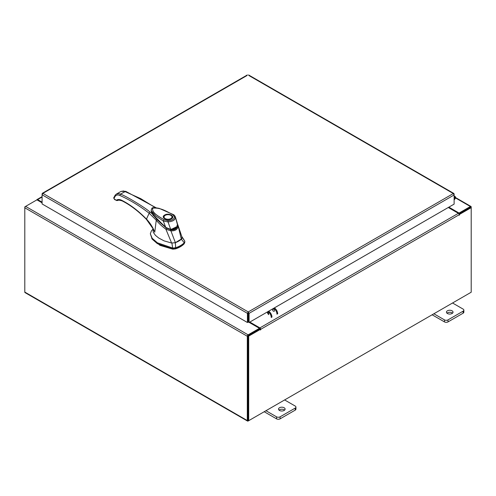 <?xml version="1.0" encoding="UTF-8"?>
<svg xmlns="http://www.w3.org/2000/svg" width="496" height="496" viewBox="0 0 496 496"><rect width="100%" height="100%" fill="white"/><g stroke="black" fill="none" stroke-linecap="round" stroke-linejoin="round"><path stroke-width="0.74" d="M454.119 197.681A0.825 0.477 -60 0 1 454.838 197.358A0.825 0.477 -60 0 1 454.975 197.526A0.825 0.477 -60 0 1 454.627 198.586L454.119 199.094M454.119 196.949A1.649 0.955 -60 0 1 455.254 196.645A1.649 0.955 -60 0 1 455.526 196.98A1.649 0.955 -60 0 1 454.826 199.107L454.119 199.814M284.152 407.755A3.298 1.903 0 0 0 280.556 407.34A3.298 1.903 0 0 0 278.516 409.101A3.298 1.903 0 0 0 279.484 410.446A3.298 1.903 0 0 0 283.08 410.862A3.298 1.903 0 0 0 285.113 409.101A3.298 1.903 0 0 0 284.152 407.755M284.611 410.111A3.298 1.903 0 0 0 284.152 409.777A3.298 1.903 0 0 0 279.025 410.111M265.961 410.719L276.545 416.832A2.505 1.445 0 0 0 280.091 416.832L295.207 408.103A2.505 1.445 0 0 0 295.938 407.08A2.505 1.445 0 0 0 295.207 406.057L284.617 399.943M280.091 416.832L280.091 418.853L295.207 410.13L295.207 408.103M264.207 411.73L276.545 418.853L276.545 416.832M295.938 407.08L295.938 409.107A2.505 1.445 180 0 1 295.207 410.13M280.091 418.853A2.505 1.445 180 0 1 276.545 418.853M452.073 310.806A3.298 1.903 0 0 0 448.477 310.391A3.298 1.903 0 0 0 446.443 312.151A3.298 1.903 0 0 0 447.411 313.497A3.298 1.903 0 0 0 451 313.912A3.298 1.903 0 0 0 453.04 312.151A3.298 1.903 0 0 0 452.073 310.806M452.532 313.162A3.298 1.903 0 0 0 452.073 312.827A3.298 1.903 0 0 0 446.946 313.162M433.882 313.77L444.472 319.883A2.505 1.445 0 0 0 448.012 319.883L463.128 311.153A2.505 1.445 0 0 0 463.859 310.13A2.505 1.445 0 0 0 463.128 309.107L452.544 302.994M448.012 319.883L448.012 321.904L463.128 313.181L463.128 311.153M432.128 314.78L444.472 321.904L444.472 319.883M463.859 310.13L463.859 312.158A2.505 1.445 180 0 1 463.128 313.181M448.012 321.904A2.505 1.445 180 0 1 444.472 321.904M178.678 241.137A20.776 11.997 0 0 0 181.362 239.227L184.245 242.78A23.374 13.497 180 0 1 180.513 245.588A23.374 13.497 180 0 1 175.646 247.74L175.379 242.687A20.776 11.997 0 0 0 178.678 241.137M184.772 241.949L184.245 243.623L184.772 241.099L181.703 236.344M152.904 229.183L151.379 230.969L150.331 233.783L152.191 238.303L157.362 242.792L172.744 248.05L175.646 247.74L175.646 248.589A23.374 13.497 0 0 0 184.245 243.623M171.914 243.028L172.744 248.893L157.362 243.641L152.191 239.153L150.331 233.783M184.834 242.364L184.772 241.099L181.958 237.231M172.744 248.893L175.646 248.589M174.518 242.941L175.379 242.687M152.954 228.135L153.252 232.246L155.459 235.371L158.801 238.074L164.083 240.87L171.61 243.028L175.392 242.68L181.803 238.731M151.317 211.296L151.367 211.711M152.179 213.807L165.707 227.546L157.412 220.026L151.615 212.158M177.283 226.424L170.587 229.685L170.587 230.107M170.587 229.685L165.707 227.546M172.236 217.279A4.21 2.43 180 0 1 172.236 217.384L171.114 218.866L166.842 219.505C164.213 218.562 163.209 217.856 163.816 217.384A4.21 2.43 180 0 1 163.816 217.279M164.678 215.028C168.807 212.431 175.869 216.51 171.374 218.891C167.245 221.489 160.183 217.415 164.678 215.028M166.588 219.455A4.21 2.43 180 0 1 165.05 218.891A4.21 2.43 180 0 1 163.816 217.174A4.21 2.43 180 0 1 165.05 215.45L165.05 215.45A4.21 2.43 180 0 1 165.143 215.4M171.002 215.45L170.822 215.345A3.956 2.282 180 0 1 170.822 218.575A3.956 2.282 180 0 1 165.23 218.575A3.956 2.282 180 0 1 165.23 215.345A3.956 2.282 180 0 1 170.822 215.345L171.002 215.45A4.21 2.43 180 0 1 172.236 217.174A4.21 2.43 180 0 1 171.002 218.891A4.21 2.43 180 0 1 169.465 219.455M165.831 227.255L156.209 218.432L152.551 213.807L151.187 210.397M177.376 223.504L175.417 217.025L177.549 225.079L176.942 225.506M177.549 225.079C176.929 228.036 174.617 229.375 170.599 229.096L170.599 229.096C170.971 229.648 164.92 227.18 165.627 227.118L163.296 221.005L155.825 215.996L151.193 210.595C151.584 211.153 150.325 210.484 153.338 215.109C154.721 217.13 157.226 219.852 160.865 223.262L165.621 227.317C166.29 228.098 167.859 228.805 170.32 229.437L170.457 229.462C176.235 229.772 176.756 227.726 177.58 225.227M174.505 216.969C174.164 219.269 172.013 220.515 168.045 220.701L168.02 221.904L163.296 221.005L164.015 219.734C159.086 216.529 151.664 212.902 152.644 208.215C160.574 207.21 167.307 211.854 172.837 214.644L174.505 216.969L175.503 217.583C175.063 220.131 172.571 221.569 168.02 221.904L170.599 229.096M172.837 214.644L173.581 215.066L172.837 214.644M151.739 238.533L159.997 245.365L172.788 249.172L175.516 248.88C179.093 247.684 181.927 246.047 184.016 243.976L184.413 243.437M181.35 239.239L182.013 237.193L177.94 225.091L181.35 239.239M171.61 243.028L165.893 229.202L170.922 230.863L170.984 229.902C174.604 230.163 176.725 228.941 177.332 226.238L178.064 226.734C177.339 229.648 174.958 231.024 170.922 230.857L175.392 242.68M165.893 229.202L165.881 229.164C162.403 226.728 158.553 223.138 156.252 220.212L154.764 232.221L152.954 228.489M166.439 228.327L165.887 229.171M153.14 228.854L154.764 232.221C152.873 227.286 150.096 222.909 146.432 219.096L149.178 213.237L156.252 220.212L156.699 219.567M153.431 215.741L152.359 213.968L150.028 212.04L149.178 213.237C139.382 205.697 129.592 199.764 119.803 195.443C117.85 194.63 116.331 194.878 115.246 196.18L114.024 198.282L114.353 199.07L116.895 200.595L116.145 200.155L117.936 200.514C117.769 199.919 119.158 200.037 122.09 200.861C130.411 205.077 138.527 211.259 146.438 219.406L153.146 228.873M156.035 207.731L125.686 191.32L120.95 191.437L123.628 190.966L140.783 198.667L155.341 207.663M125.686 191.32L120.454 194.134C125.984 195.957 144.596 207.254 150.028 212.04M152.359 213.968L151.187 210.465M119.803 195.443L120.454 194.134L118.941 193.676L116.386 194.072L120.95 191.437M152.415 213.968L151.255 211.011M116.895 200.595L114.57 199.541L113.714 198.016L115.177 195.133L116.386 194.072M273.482 311.283A1.339 0.775 60 0 1 272.608 310.099A1.339 0.775 60 0 1 272.812 309.027A1.339 0.775 60 0 1 273.482 309.095A1.339 0.775 60 0 1 274.356 310.273A1.339 0.775 60 0 1 274.152 311.345M268.435 314.65A1.339 0.775 -120 0 0 268.64 313.577A1.339 0.775 -120 0 0 267.766 312.399A1.339 0.775 -120 0 0 267.096 312.331M268.46 314.185A1.339 0.775 60 0 1 267.536 312.3M274.381 307.892A4.948 2.858 60 0 1 277.679 313.832M276.985 314.235A4.948 2.858 -120 0 0 273.68 308.295M271.262 317.539A4.948 2.858 -120 0 0 267.958 311.6M268.658 311.197A4.948 2.858 60 0 1 271.957 317.136M247.126 75.46L42.898 193.366L248.254 311.928L249.085 313.342L248.254 312.734L248.254 311.928L247.423 313.342L248.124 312.939L248.124 322.096L247.423 322.499L247.423 313.342L42.092 194.792L42.898 193.366L42.327 193.973M247.423 322.499L42.092 203.949L42.092 193.837L42.898 193.366M453.877 194.147L453.313 193.539L454.119 194.965L454.119 204.123L249.085 322.499L249.085 313.342L454.119 194.965L454.119 194.004L248.787 75.46M248.384 312.939L248.384 322.096L249.085 322.499M42.092 202.827L36.933 199.845L25.618 206.379A1.159 0.67 -60 0 0 24.8 207.793L24.8 292.082A1.159 0.67 -60 0 0 25.042 292.615L247.541 421.073A1.159 0.67 120 0 0 248.124 421.017L470.382 292.696A1.159 0.67 120 0 0 470.388 292.696M247.541 421.073A1.159 0.67 120 0 1 247.306 420.546L247.306 336.257A1.159 0.67 120 0 1 248.124 334.837L259.433 328.309L249.228 322.412M248.124 335.643L259.433 329.115L259.433 328.309M448.861 207.154L459.067 213.051L470.382 206.516A1.159 0.67 120 0 1 470.958 206.46L455.582 197.582M458.781 213.689L470.468 207.316M459.067 213.051L459.067 213.857M248.037 420.224L248 335.854M470.958 206.46A1.159 0.67 120 0 1 471.2 206.993L471.2 207.657L459.532 214.39L459.036 214.105M42.092 202.151L37.634 199.578A1.159 0.67 -120 0 0 37.057 199.522A1.159 0.67 -120 0 0 36.828 199.907M25.042 206.987L25.612 206.379L248.124 334.837M247.306 336.257L24.8 207.793L24.8 206.851M260.363 329.381L248.694 336.114L248 335.711L259.668 328.978L260.363 329.381L260.419 330.032L260.716 329.319A1.159 0.67 -120 0 0 259.898 327.899L249.81 322.078M260.016 329.177L259.433 328.439M448.279 207.495L458.366 213.317A1.159 0.67 60 0 1 459.184 214.731L459.234 215.245L459.532 214.39M248.694 336.114L248.694 420.682L471.2 292.225L471.2 207.657L470.506 207.254L458.943 213.925M248 335.711L248 420.286L248.694 420.682M454.627 198.586L454.119 198.295M168.045 220.701L164.015 219.734M116.405 200.179C117.881 199.249 119.685 199.305 121.805 200.347C130.243 204.625 138.452 210.874 146.432 219.096L146.934 219.337M121.805 200.347L122.624 200.818M115.376 194.959L115.246 196.18M114.024 198.282L114.092 197.16L113.82 197.464M114.018 197.588L113.999 198.425L114.018 197.588M248.254 311.928L453.313 193.539M455.514 197.935L470.382 206.516M247.306 420.546L24.8 292.082M42.092 197.011L37.634 199.578M259.898 327.899L458.366 213.317M459.532 214.935L459.184 214.731L260.716 329.319M260.363 329.518L260.716 329.722M455.254 196.645L454.119 195.988M175.417 217.025L175.417 217.025C174.815 215.729 174.133 214.917 173.364 214.601L159.191 208.37C154.448 207.483 152.012 207.471 151.888 208.332L151.162 210.223M177.94 225.091L177.525 224.093M152.439 213.987L151.255 210.893M248.539 74.927L453.883 193.477M42.327 193.31L247.374 74.927M42.092 196.614L37.057 199.522"/></g></svg>
